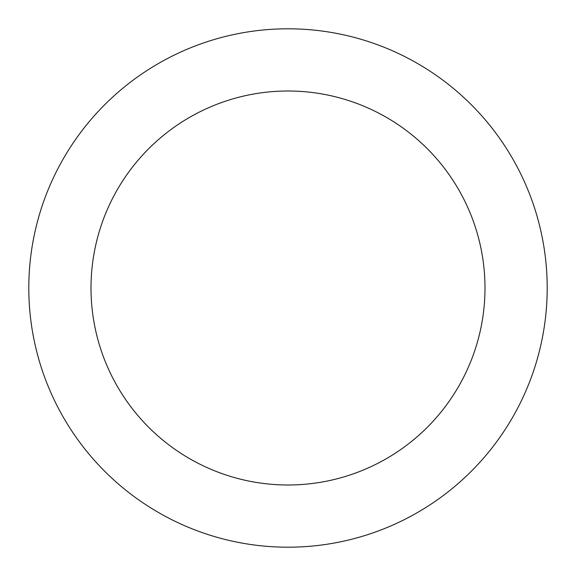 <?xml version="1.0" encoding="UTF-8"?>
<svg xmlns="http://www.w3.org/2000/svg" width="576" height="576" viewBox="0 0 576 576"><rect width="100%" height="100%" fill="white"/><g stroke="black" fill="none" stroke-linecap="round" stroke-linejoin="round"><path stroke-width="0.86" d="M484.992 288A196.992 196.992 0 0 0 288 91.008A196.992 196.992 0 0 0 91.008 288A196.992 196.992 0 0 0 288 484.992A196.992 196.992 0 0 0 484.992 288M547.2 288A259.2 259.2 0 0 0 288 28.8A259.2 259.2 0 0 0 28.8 288A259.2 259.2 0 0 0 288 547.2A259.2 259.2 0 0 0 547.2 288"/></g></svg>

